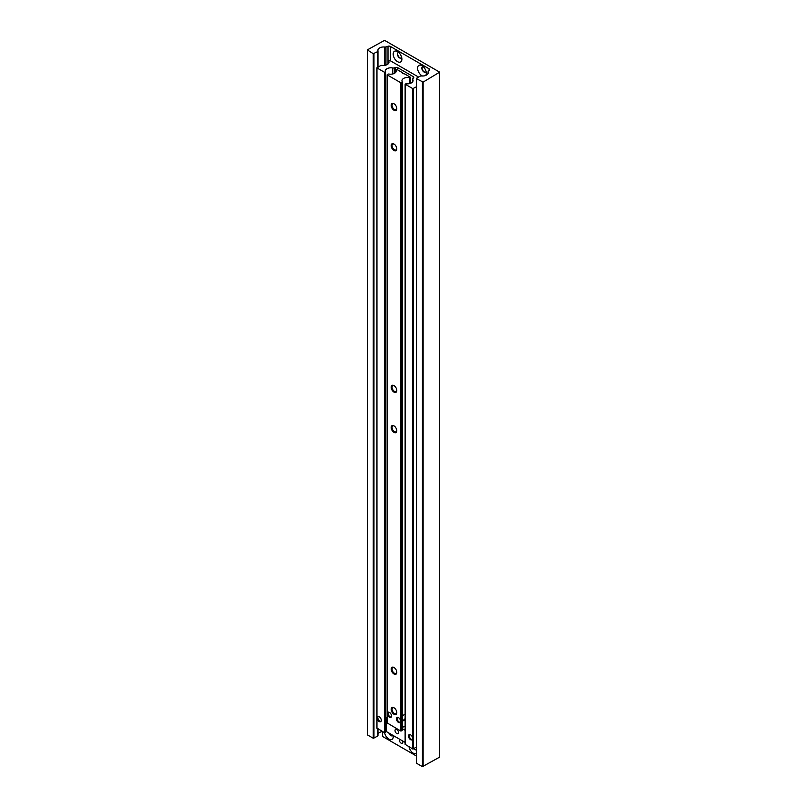 <?xml version="1.0" encoding="UTF-8"?>
<svg xmlns="http://www.w3.org/2000/svg" width="807" height="807" viewBox="0 0 807 807"><rect width="100%" height="100%" fill="white"/><g stroke="black" fill="none" stroke-linecap="round" stroke-linejoin="round"><path stroke-width="1.21" d="M425.703 75.434A6.163 3.561 -120 0 0 426.308 73.225A6.163 3.561 -120 0 0 421.95 65.68L421.95 65.68A6.163 3.561 -120 0 0 417.592 68.191A6.163 3.561 -120 0 0 421.95 75.747A6.163 3.561 -120 0 0 422.465 76.009M423.191 66.608A3.157 1.826 -120 0 0 422.495 66.749A3.157 1.826 -120 0 0 422.011 69.281A3.157 1.826 -120 0 0 424.079 72.065A3.157 1.826 -120 0 0 425.652 72.216A3.157 1.826 -120 0 0 426.126 71.682M422.626 66.688A3.157 1.826 -120 0 0 422.293 69.251A3.157 1.826 -120 0 0 424.321 71.924A3.157 1.826 -120 0 0 425.773 72.136M397.538 51.587A6.163 3.561 -120 0 0 393.18 54.099A6.163 3.561 -120 0 0 397.538 61.655A6.163 3.561 -120 0 0 401.896 59.133A6.163 3.561 -120 0 0 397.538 51.587L397.538 51.587M398.779 52.516A3.157 1.826 -120 0 0 398.083 52.657A3.157 1.826 -120 0 0 397.599 55.189A3.157 1.826 -120 0 0 399.667 57.963A3.157 1.826 -120 0 0 401.24 58.124A3.157 1.826 -120 0 0 401.715 57.59M398.214 52.596A3.157 1.826 -120 0 0 397.881 55.158A3.157 1.826 -120 0 0 399.909 57.822A3.157 1.826 -120 0 0 401.361 58.043M416.503 78.683L423.13 82.102L439.664 72.156L384.566 40.35L367.336 49.893L373.268 53.716L377.404 51.729A1.977 1.14 0 0 0 377.979 50.932A1.977 1.14 0 0 0 377.958 50.76A5.72 3.299 180 0 1 377.898 50.276A5.72 3.299 180 0 1 384.646 47.028A1.977 1.14 0 0 0 385.958 46.897L388.006 46.241A1.977 1.14 180 0 1 390.356 46.433L429.122 68.817A1.977 1.14 180 0 1 429.707 69.624A1.977 1.14 180 0 1 429.455 70.169L428.315 71.359A1.977 1.14 0 0 0 428.073 71.914A1.977 1.14 0 0 0 428.103 72.116A5.72 3.299 180 0 1 428.194 72.711A5.72 3.299 180 0 1 421.637 75.969A1.977 1.14 0 0 0 419.953 76.292L416.503 78.279L416.503 763.23L422.434 766.65L422.434 82.102M377.979 734.249A5.72 3.299 180 0 1 382.599 731.566M367.336 50.296L367.336 734.844L373.268 738.264L377.404 736.277A1.977 1.14 0 0 0 377.979 735.47A1.977 1.14 0 0 0 377.958 735.298L377.958 728.892M373.964 738.264L373.964 53.716M373.268 738.264L373.268 53.716M422.434 766.65L439.664 757.107L439.664 72.559M423.13 766.65L423.13 82.102M392.969 735.379A3.309 1.907 60 0 1 392.565 735.772A3.309 1.907 60 0 1 388.863 733.008M416.503 750.006A3.309 1.907 60 0 1 414.052 748.533M402.582 740.937A2.461 1.422 60 0 1 402.33 743.257A2.461 1.422 60 0 1 401.089 743.136A2.461 1.422 60 0 1 399.576 741.23A2.461 1.422 60 0 1 399.606 739.212M384.636 732.736A6.163 3.561 -120 0 0 389.377 739.353A6.163 3.561 -120 0 0 393.251 736.589A6.163 3.561 -120 0 0 393.15 735.49M409.048 746.838A6.163 3.561 -120 0 0 412.185 752.386A6.163 3.561 -120 0 0 416.503 753.425M382.609 731.576L382.609 736.488L416.503 756.058M379.189 716.717A2.956 1.705 -120 0 0 377.716 716.576A2.956 1.705 -120 0 0 377.262 718.946A2.956 1.705 -120 0 0 379.189 721.549A2.956 1.705 -120 0 0 380.672 721.7A2.956 1.705 -120 0 0 381.126 719.33A2.956 1.705 -120 0 0 379.189 716.717M410.581 734.834A2.956 1.705 -120 0 0 409.099 734.693A2.956 1.705 -120 0 0 408.645 737.063A2.956 1.705 -120 0 0 410.581 739.676A2.956 1.705 -120 0 0 412.054 739.817A2.956 1.705 -120 0 0 412.508 737.447A2.956 1.705 -120 0 0 410.581 734.834M385.403 730.638A5.72 3.299 180 0 1 385.796 730.032M418.601 77.069L389.862 60.485L389.014 60.737A0.908 0.525 0 0 0 388.782 61.251A5.72 3.299 180 0 1 388.994 62.159A5.72 3.299 180 0 1 382.175 65.397A1.977 1.14 0 0 0 380.4 65.71L376.96 67.929L384.566 72.317L385.393 71.894A5.72 3.299 180 0 1 385.221 71.087A5.72 3.299 180 0 1 392.757 67.959A1.977 1.14 0 0 0 394.371 67.869L395.39 67.526A1.977 1.14 180 0 1 397.77 67.707L413.204 76.615A1.977 1.14 180 0 1 413.779 77.422A1.977 1.14 180 0 1 413.517 77.986L412.932 78.582A1.977 1.14 0 0 0 412.659 79.147A1.977 1.14 0 0 0 412.77 79.51A5.72 3.299 180 0 1 413.063 80.559A5.72 3.299 180 0 1 405.951 83.767L405.205 84.241L412.811 88.629L416.503 86.742M376.96 728.075L384.566 732.706L385.403 732.342L385.393 72.025M405.205 744.387L412.811 749.017L416.503 747.121M396.772 733.553A2.461 1.422 -120 0 0 398.002 733.674A2.461 1.422 -120 0 0 398.376 731.697A2.461 1.422 -120 0 0 396.772 729.528A2.461 1.422 -120 0 0 395.541 729.397A2.461 1.422 -120 0 0 395.158 731.374A2.461 1.422 -120 0 0 396.772 733.553M387.128 717.332A5.225 3.016 0 0 0 385.817 718.815A0.989 0.565 0 0 0 386.089 719.33L387.128 719.935M402.239 728.65L405.124 730.315M405.124 742.4L386.089 731.404L386.089 719.33M385.817 719.037L385.817 730.9A0.989 0.565 0 0 0 386.089 731.404M409.492 734.562A2.956 1.705 -120 0 0 409.452 736.983A2.956 1.705 -120 0 0 411.277 739.273A2.956 1.705 -120 0 0 412.367 739.545M378.11 716.445A2.956 1.705 -120 0 0 378.069 718.866A2.956 1.705 -120 0 0 379.895 721.145A2.956 1.705 -120 0 0 380.985 721.428M398.517 717.645A2.956 1.705 -120 0 0 397.034 717.494A2.956 1.705 -120 0 0 396.58 719.874A2.956 1.705 -120 0 0 398.517 722.477A2.956 1.705 -120 0 0 399.99 722.628A2.956 1.705 -120 0 0 400.443 720.248A2.956 1.705 -120 0 0 398.517 717.645M405.124 714.034L402.239 716.011M404.236 719.178L405.124 718.845M389.448 712.41A2.956 1.705 -120 0 0 387.965 712.268A2.956 1.705 -120 0 0 387.511 714.639A2.956 1.705 -120 0 0 389.448 717.241A2.956 1.705 -120 0 0 390.931 717.393A2.956 1.705 -120 0 0 391.375 715.022A2.956 1.705 -120 0 0 389.448 712.41M393.977 667.49A3.974 2.29 -120 0 0 391.173 669.114A3.974 2.29 -120 0 0 393.977 673.976A3.974 2.29 -120 0 0 396.792 672.352A3.974 2.29 -120 0 0 393.977 667.49L393.977 667.49M394.209 667.631A3.349 1.937 -120 0 0 392.737 667.581A3.349 1.937 -120 0 0 392.222 670.264A3.349 1.937 -120 0 0 394.411 673.22A3.349 1.937 -120 0 0 396.096 673.391A3.349 1.937 -120 0 0 396.782 672.09M393.977 707.759A3.974 2.29 -120 0 0 391.173 709.383A3.974 2.29 -120 0 0 393.977 714.245A3.974 2.29 -120 0 0 396.792 712.621A3.974 2.29 -120 0 0 393.977 707.759L393.977 707.759M394.209 707.9A3.349 1.937 -120 0 0 392.737 707.85A3.349 1.937 -120 0 0 392.222 710.533A3.349 1.937 -120 0 0 394.411 713.489A3.349 1.937 -120 0 0 396.096 713.65A3.349 1.937 -120 0 0 396.782 712.349M393.977 385.625A3.974 2.29 -120 0 0 391.173 387.239A3.974 2.29 -120 0 0 393.977 392.101A3.974 2.29 -120 0 0 396.792 390.487A3.974 2.29 -120 0 0 393.977 385.625L393.977 385.625M394.209 385.766A3.349 1.937 -120 0 0 392.737 385.706A3.349 1.937 -120 0 0 392.222 388.399A3.349 1.937 -120 0 0 394.411 391.345A3.349 1.937 -120 0 0 396.096 391.516A3.349 1.937 -120 0 0 396.782 390.215M393.977 425.884A3.974 2.29 -120 0 0 391.173 427.508A3.974 2.29 -120 0 0 393.977 432.37A3.974 2.29 -120 0 0 396.792 430.746A3.974 2.29 -120 0 0 393.977 425.884L393.977 425.884M394.209 426.025A3.349 1.937 -120 0 0 392.737 425.975A3.349 1.937 -120 0 0 392.222 428.658A3.349 1.937 -120 0 0 394.411 431.614A3.349 1.937 -120 0 0 396.096 431.785A3.349 1.937 -120 0 0 396.782 430.484M393.977 103.75A3.974 2.29 -120 0 0 391.173 105.374A3.974 2.29 -120 0 0 393.977 110.236A3.974 2.29 -120 0 0 396.792 108.612A3.974 2.29 -120 0 0 393.977 103.75L393.977 103.75M394.209 103.891A3.349 1.937 -120 0 0 392.737 103.841A3.349 1.937 -120 0 0 392.222 106.524A3.349 1.937 -120 0 0 394.411 109.48A3.349 1.937 -120 0 0 396.096 109.641A3.349 1.937 -120 0 0 396.782 108.35M393.977 144.019A3.974 2.29 -120 0 0 391.173 145.643A3.974 2.29 -120 0 0 393.977 150.505A3.974 2.29 -120 0 0 396.792 148.881A3.974 2.29 -120 0 0 393.977 144.019L393.977 144.019M394.209 144.16A3.349 1.937 -120 0 0 392.737 144.1A3.349 1.937 -120 0 0 392.222 146.793A3.349 1.937 -120 0 0 394.411 149.749A3.349 1.937 -120 0 0 396.096 149.91A3.349 1.937 -120 0 0 396.782 148.609M404.317 73.891A2.219 1.281 180 0 1 403.117 73.528A2.219 1.281 180 0 1 402.501 72.842A0.989 0.565 0 0 0 402.219 72.529L396.772 69.382L396.005 69.806A5.72 3.299 180 0 1 396.318 70.895A5.72 3.299 180 0 1 388.974 74.062A0.989 0.565 0 0 0 387.996 74.204L387.219 74.9L400.746 82.707L401.947 82.253A0.989 0.565 0 0 0 402.199 81.699A5.72 3.299 180 0 1 401.957 80.75A5.72 3.299 180 0 1 409.563 77.633L410.299 77.19L404.852 74.042A0.989 0.565 0 0 0 404.317 73.891M402.239 728.045A5.72 3.299 180 0 1 405.124 726.108M402.199 82.021L402.199 720.631L403.117 719.824M387.219 722.961L400.746 731.011L401.947 730.557A0.989 0.565 0 0 0 402.199 729.992L402.199 720.631M397.427 717.373A2.956 1.705 -120 0 0 397.387 719.783A2.956 1.705 -120 0 0 399.213 722.073A2.956 1.705 -120 0 0 400.302 722.346M388.359 712.137A2.956 1.705 -120 0 0 388.318 714.558A2.956 1.705 -120 0 0 390.144 716.838A2.956 1.705 -120 0 0 391.234 717.12M428.103 73.296L428.103 72.116M429.122 70.522L429.122 68.817M390.356 60.767L390.356 46.433M388.006 64.015L388.006 46.241M385.958 65.074L385.958 46.897M384.646 65.367L384.646 47.028M377.958 67.112L377.958 51.093M377.404 736.277L377.404 728.57M377.404 67.435L377.404 51.729M392.757 73.951L392.757 67.959M385.262 732.544L385.262 72.166M384.979 732.706L384.979 72.317M384.566 732.706L384.566 72.317M376.96 728.317L376.96 67.929M388.782 63.067L388.782 61.251M413.224 749.017L413.224 88.629M412.811 749.017L412.811 88.629M405.205 744.629L405.205 84.241M412.77 81.608L412.77 79.51M413.204 78.309L413.204 76.615M397.77 69.957L397.77 67.707M395.39 72.701L395.39 67.526M394.371 73.376L394.371 67.869M410.299 83.383L410.299 77.432M410.067 83.464L410.067 77.573M409.563 83.605L409.563 77.633M401.947 730.557L401.947 82.253M401.16 731.011L401.16 82.707M400.746 731.011L400.746 82.707M387.219 723.203L387.219 74.9M396.005 71.984L396.005 69.806M428.073 73.397L428.073 71.914M377.979 735.47L377.979 728.903M377.979 67.102L377.979 50.932M385.403 732.342L385.403 71.964M376.879 728.196L376.879 67.808M388.742 63.128L388.742 61.11M405.124 744.508L405.124 84.12M412.659 81.769L412.659 79.147M385.796 718.926L385.796 731.011M410.39 83.353L410.39 77.311M402.239 730.164L402.239 81.86M387.128 723.082L387.128 74.779M395.975 72.025L395.975 69.715M402.239 721.327L405.124 719.662"/></g></svg>
